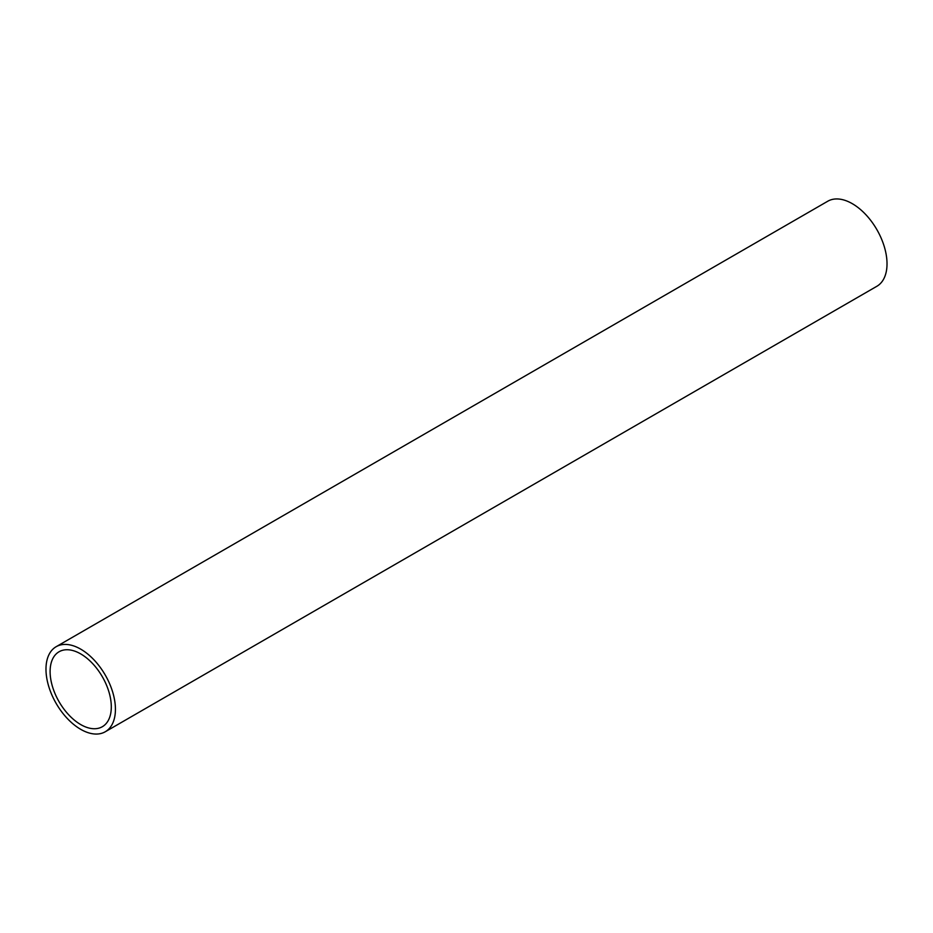 <?xml version="1.0" encoding="UTF-8"?>
<svg xmlns="http://www.w3.org/2000/svg" width="933" height="933" viewBox="0 0 933 933"><rect width="100%" height="100%" fill="white"/><g stroke="black" fill="none" stroke-linecap="round" stroke-linejoin="round"><path stroke-width="1.4" d="M105.254 731.764L876.845 286.291A49.099 28.352 -120 0 0 884.379 246.942A49.099 28.352 -120 0 0 852.295 203.674A49.099 28.352 -120 0 0 827.746 201.236L56.155 646.709A49.099 28.352 60 0 1 80.705 649.146A49.099 28.352 60 0 1 112.788 692.414A49.099 28.352 60 0 1 105.254 731.764A49.099 28.352 60 0 1 80.705 729.326A49.099 28.352 60 0 1 48.621 686.058A49.099 28.352 60 0 1 56.155 646.709M80.705 653.905A43.28 24.981 -120 0 0 59.071 651.759A43.28 24.981 -120 0 0 52.435 686.431A43.28 24.981 -120 0 0 80.705 724.568A43.28 24.981 -120 0 0 102.338 726.714A43.28 24.981 -120 0 0 108.974 692.041A43.28 24.981 -120 0 0 80.705 653.905"/></g></svg>
